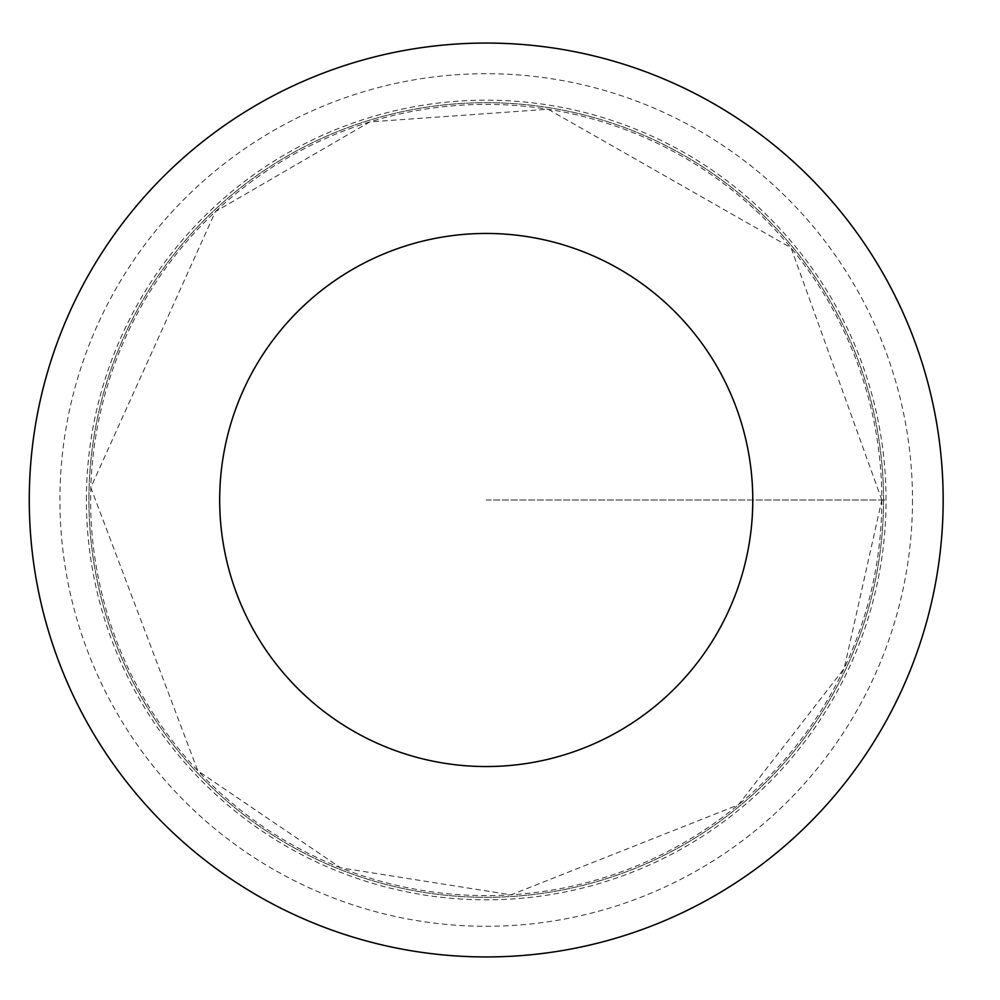 <?xml version="1.0" encoding="UTF-8"?>
<svg xmlns="http://www.w3.org/2000/svg" width="1000" height="1000" viewBox="0 0 1000 1000"><rect width="100%" height="100%" fill="white"/><g stroke="black" fill="none" stroke-linecap="round" stroke-linejoin="round"><path stroke-width="0.75" stroke-dasharray="5 3.75" d="M883.55 500A397.325 397.325 0 0 1 287.562 844.087A397.325 397.325 0 0 1 287.562 155.912A397.325 397.325 0 0 1 883.55 500A397.325 397.325 0 0 1 287.562 844.087A397.325 397.325 0 0 1 287.562 155.912A397.325 397.325 0 0 1 883.55 500M943.162 500A456.938 456.938 0 0 1 257.75 895.725A456.938 456.938 0 0 1 257.75 104.275A456.938 456.938 0 0 1 943.162 500M86.4 500A399.825 399.825 0 0 1 486.225 100.175A399.825 399.825 0 0 1 886.05 500A399.825 399.825 0 0 1 486.225 899.825A399.825 399.825 0 0 1 86.4 500M486.225 500L886.05 500L486.225 500M881.838 500A395.625 395.625 0 0 1 288.412 842.613A395.625 395.625 0 0 1 288.412 157.387A395.625 395.625 0 0 1 881.838 500L844.188 668.45L738.4 804.825L511.062 894.837L340.588 867.837L197.825 770.825L90.8 487.575L215.4 211.6L369.888 121.875L548.112 109.25L791.05 247.825L881.838 500M912.5 500A426.275 426.275 0 0 1 273.075 869.175A426.275 426.275 0 0 1 273.075 130.825A426.275 426.275 0 0 1 912.5 500"/><path stroke-width="1.5" d="M752.775 500A266.55 266.55 0 0 1 352.95 730.837A266.55 266.55 0 0 1 352.95 269.163A266.55 266.55 0 0 1 752.775 500M943.162 500A456.938 456.938 0 0 1 257.75 895.725A456.938 456.938 0 0 1 257.75 104.275A456.938 456.938 0 0 1 943.162 500"/></g></svg>
